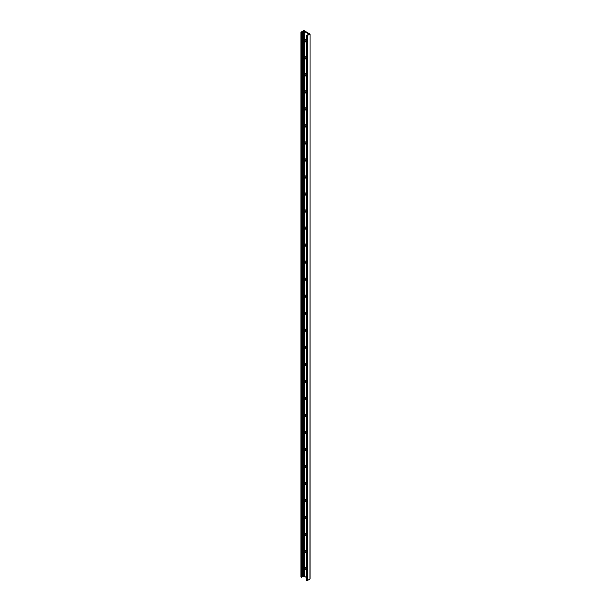 <?xml version="1.0" encoding="UTF-8"?>
<svg xmlns="http://www.w3.org/2000/svg" width="611" height="611" viewBox="0 0 611 611"><rect width="100%" height="100%" fill="white"/><g stroke="black" fill="none" stroke-linecap="round" stroke-linejoin="round"><path stroke-width="0.92" d="M306.455 40.097L306.455 40.097A0.863 0.496 -120 0 0 306.455 41.097M306.455 40.135A0.863 0.496 -120 0 0 306.455 40.822M306.455 42.549A1.627 0.939 60 0 1 305.187 40.563A1.627 0.939 60 0 1 306.34 39.83L306.34 39.83A1.627 0.939 60 0 1 306.455 39.898M306.455 57.121L306.455 57.121A0.863 0.496 -120 0 0 306.455 58.121M306.455 57.159A0.863 0.496 -120 0 0 306.455 57.846M306.455 59.573A1.627 0.939 60 0 1 305.187 57.587A1.627 0.939 60 0 1 306.34 56.854L306.34 56.854A1.627 0.939 60 0 1 306.455 56.922M306.455 74.145L306.455 74.145A0.863 0.496 -120 0 0 306.455 75.145M306.455 74.183A0.863 0.496 -120 0 0 306.455 74.87M306.455 76.596A1.627 0.939 60 0 1 305.187 74.611A1.627 0.939 60 0 1 306.34 73.878L306.34 73.878A1.627 0.939 60 0 1 306.455 73.946M306.455 91.169L306.455 91.169A0.863 0.496 -120 0 0 306.455 92.169M306.455 91.207A0.863 0.496 -120 0 0 306.455 91.894M306.455 93.62A1.627 0.939 60 0 1 305.187 91.635A1.627 0.939 60 0 1 306.34 90.902L306.34 90.902A1.627 0.939 60 0 1 306.455 90.97M306.455 108.193L306.455 108.193A0.863 0.496 -120 0 0 306.455 109.193M306.455 108.231A0.863 0.496 -120 0 0 306.455 108.926M306.455 110.644A1.627 0.939 60 0 1 305.187 108.659A1.627 0.939 60 0 1 306.34 107.926L306.34 107.926A1.627 0.939 60 0 1 306.455 107.994M306.455 125.217L306.455 125.217A0.863 0.496 -120 0 0 306.455 126.217M306.455 125.255A0.863 0.496 -120 0 0 306.455 125.95M306.455 127.668A1.627 0.939 60 0 1 305.187 125.683A1.627 0.939 60 0 1 306.34 124.95L306.34 124.95A1.627 0.939 60 0 1 306.455 125.026M306.455 142.241L306.455 142.241A0.863 0.496 -120 0 0 306.455 143.241M306.455 142.279A0.863 0.496 -120 0 0 306.455 142.974M306.455 144.692A1.627 0.939 60 0 1 305.187 142.707A1.627 0.939 60 0 1 306.34 141.973L306.34 141.973A1.627 0.939 60 0 1 306.455 142.05M306.455 159.265L306.455 159.265A0.863 0.496 -120 0 0 306.455 160.265M306.455 159.303A0.863 0.496 -120 0 0 306.455 159.998M306.455 161.716A1.627 0.939 60 0 1 305.187 159.731A1.627 0.939 60 0 1 306.34 158.997L306.34 158.997A1.627 0.939 60 0 1 306.455 159.074M306.455 176.289L306.455 176.289A0.863 0.496 -120 0 0 306.455 177.289M306.455 176.327A0.863 0.496 -120 0 0 306.455 177.022M306.455 178.74A1.627 0.939 60 0 1 305.187 176.755A1.627 0.939 60 0 1 306.34 176.021L306.34 176.021A1.627 0.939 60 0 1 306.455 176.098M306.455 193.313L306.455 193.313A0.863 0.496 -120 0 0 306.455 194.313M306.455 193.351A0.863 0.496 -120 0 0 306.455 194.046M306.455 195.764A1.627 0.939 60 0 1 305.187 193.779A1.627 0.939 60 0 1 306.34 193.045L306.34 193.045A1.627 0.939 60 0 1 306.455 193.122M306.455 210.337L306.455 210.337A0.863 0.496 -120 0 0 306.455 211.337M306.455 210.375A0.863 0.496 -120 0 0 306.455 211.07M306.455 212.788A1.627 0.939 60 0 1 305.187 210.803A1.627 0.939 60 0 1 306.34 210.069L306.34 210.069A1.627 0.939 60 0 1 306.455 210.146M306.455 227.361A0.863 0.496 -120 0 0 306.455 227.368A0.863 0.496 -120 0 0 306.455 228.361M306.455 227.399A0.863 0.496 -120 0 0 306.455 228.094M306.455 229.812A1.627 0.939 60 0 1 305.187 227.827A1.627 0.939 60 0 1 306.34 227.093L306.34 227.093A1.627 0.939 60 0 1 306.455 227.17M306.455 244.385A0.863 0.496 -120 0 0 306.455 244.392A0.863 0.496 -120 0 0 306.455 245.385M306.455 244.423A0.863 0.496 -120 0 0 306.455 245.118M306.455 246.836A1.627 0.939 60 0 1 305.187 244.851A1.627 0.939 60 0 1 306.34 244.117L306.34 244.117A1.627 0.939 60 0 1 306.455 244.194M306.455 261.409A0.863 0.496 -120 0 0 306.455 261.416A0.863 0.496 -120 0 0 306.455 262.409M306.455 261.447A0.863 0.496 -120 0 0 306.455 262.142M306.455 263.86A1.627 0.939 60 0 1 305.187 261.875A1.627 0.939 60 0 1 306.34 261.141L306.34 261.141A1.627 0.939 60 0 1 306.455 261.218M306.455 278.433A0.863 0.496 -120 0 0 306.455 278.44A0.863 0.496 -120 0 0 306.455 279.433M306.455 278.471A0.863 0.496 -120 0 0 306.455 279.166M306.455 280.884A1.627 0.939 60 0 1 305.187 278.899A1.627 0.939 60 0 1 306.34 278.165L306.34 278.165A1.627 0.939 60 0 1 306.455 278.242M306.455 295.457A0.863 0.496 -120 0 0 306.455 295.464A0.863 0.496 -120 0 0 306.455 296.457M306.455 295.495A0.863 0.496 -120 0 0 306.455 296.19M306.455 297.908A1.627 0.939 60 0 1 305.187 295.923A1.627 0.939 60 0 1 306.34 295.189L306.34 295.189A1.627 0.939 60 0 1 306.455 295.266M306.455 312.481A0.863 0.496 -120 0 0 306.455 312.488A0.863 0.496 -120 0 0 306.455 313.481M306.455 312.519A0.863 0.496 -120 0 0 306.455 313.214M306.455 314.932A1.627 0.939 60 0 1 305.187 312.947A1.627 0.939 60 0 1 306.34 312.213L306.34 312.213A1.627 0.939 60 0 1 306.455 312.29M306.455 329.505A0.863 0.496 -120 0 0 306.455 329.512A0.863 0.496 -120 0 0 306.455 330.505M306.455 329.543A0.863 0.496 -120 0 0 306.455 330.238M306.455 331.956A1.627 0.939 60 0 1 305.187 329.971A1.627 0.939 60 0 1 306.34 329.237L306.34 329.237A1.627 0.939 60 0 1 306.455 329.314M306.455 346.529A0.863 0.496 -120 0 0 306.455 346.536A0.863 0.496 -120 0 0 306.455 347.529M306.455 346.567A0.863 0.496 -120 0 0 306.455 347.262M306.455 348.98A1.627 0.939 60 0 1 305.187 346.995A1.627 0.939 60 0 1 306.34 346.261L306.34 346.261A1.627 0.939 60 0 1 306.455 346.338M306.455 363.553A0.863 0.496 -120 0 0 306.455 363.56A0.863 0.496 -120 0 0 306.455 364.553M306.455 363.591A0.863 0.496 -120 0 0 306.455 364.286M306.455 366.004A1.627 0.939 60 0 1 305.187 364.019A1.627 0.939 60 0 1 306.34 363.285L306.34 363.285A1.627 0.939 60 0 1 306.455 363.362M306.455 380.584L306.455 380.584A0.863 0.496 -120 0 0 306.455 381.577M306.455 380.615A0.863 0.496 -120 0 0 306.455 381.31M306.455 383.028A1.627 0.939 60 0 1 305.187 381.043A1.627 0.939 60 0 1 306.34 380.309L306.34 380.309A1.627 0.939 60 0 1 306.455 380.386M306.455 397.608L306.455 397.608A0.863 0.496 -120 0 0 306.455 398.601M306.455 397.639A0.863 0.496 -120 0 0 306.455 398.334M306.455 400.052A1.627 0.939 60 0 1 305.187 398.067A1.627 0.939 60 0 1 306.34 397.333L306.34 397.333A1.627 0.939 60 0 1 306.455 397.41M306.455 414.632L306.455 414.632A0.863 0.496 -120 0 0 306.455 415.625M306.455 414.663A0.863 0.496 -120 0 0 306.455 415.358M306.455 417.076A1.627 0.939 60 0 1 305.187 415.09A1.627 0.939 60 0 1 306.34 414.357L306.34 414.357A1.627 0.939 60 0 1 306.455 414.434M306.455 432.382A0.863 0.496 -120 0 1 306.455 431.687L306.455 431.656A0.863 0.496 -120 0 0 306.455 432.649M306.455 434.1A1.627 0.939 60 0 1 305.187 432.114A1.627 0.939 60 0 1 306.34 431.381L306.34 431.381A1.627 0.939 60 0 1 306.455 431.458M306.455 448.68L306.455 448.68A0.863 0.496 -120 0 0 306.455 449.673M306.455 448.711A0.863 0.496 -120 0 0 306.455 449.406M306.455 451.124A1.627 0.939 60 0 1 305.187 449.138A1.627 0.939 60 0 1 306.34 448.405L306.34 448.405A1.627 0.939 60 0 1 306.455 448.482M306.455 465.704L306.455 465.704A0.863 0.496 -120 0 0 306.455 466.697M306.455 465.735A0.863 0.496 -120 0 0 306.455 466.43M306.455 468.148A1.627 0.939 60 0 1 305.187 466.162A1.627 0.939 60 0 1 306.34 465.429L306.34 465.429A1.627 0.939 60 0 1 306.455 465.506M306.455 482.728L306.455 482.728A0.863 0.496 -120 0 0 306.455 483.721M306.455 482.759A0.863 0.496 -120 0 0 306.455 483.454M306.455 485.172A1.627 0.939 60 0 1 305.187 483.186A1.627 0.939 60 0 1 306.34 482.453L306.34 482.453A1.627 0.939 60 0 1 306.455 482.53M306.455 499.752L306.455 499.752A0.863 0.496 -120 0 0 306.455 500.745M306.455 499.783A0.863 0.496 -120 0 0 306.455 500.478M306.882 499.79L306.34 499.477A1.627 0.939 60 0 1 306.455 499.554M306.455 502.196A1.627 0.939 60 0 1 305.187 500.21A1.627 0.939 60 0 1 306.34 499.477M306.455 517.502A0.863 0.496 -120 0 1 306.455 516.807L306.455 516.776A0.863 0.496 -120 0 0 306.455 517.769M306.455 519.22A1.627 0.939 60 0 1 305.187 517.234A1.627 0.939 60 0 1 306.34 516.501L306.34 516.501A1.627 0.939 60 0 1 306.455 516.578M306.455 533.8L306.455 533.8A0.863 0.496 -120 0 0 306.455 534.793M306.455 533.831A0.863 0.496 -120 0 0 306.455 534.526M306.455 536.244A1.627 0.939 60 0 1 305.187 534.258A1.627 0.939 60 0 1 306.34 533.525L306.34 533.525A1.627 0.939 60 0 1 306.455 533.602M306.455 550.824L306.455 550.824A0.863 0.496 -120 0 0 306.455 551.817M306.455 550.855A0.863 0.496 -120 0 0 306.455 551.55M306.882 550.862L306.34 550.549A1.627 0.939 60 0 1 306.455 550.626M306.455 553.268A1.627 0.939 60 0 1 305.187 551.282A1.627 0.939 60 0 1 306.34 550.549M306.455 567.848L306.455 567.848A0.863 0.496 -120 0 0 306.455 568.841M306.455 567.879A0.863 0.496 -120 0 0 306.455 568.574M306.455 570.292A1.627 0.939 60 0 1 305.187 568.306A1.627 0.939 60 0 1 306.34 567.573L306.34 567.573A1.627 0.939 60 0 1 306.455 567.65M309.968 34.277L306.798 35.675L306.455 35.415L307.791 34.903L308.364 33.819L304.309 31.474L301.796 32.452L300.933 32.169L303.995 30.55L310.067 34.132L309.968 578.77M306.531 580.083L307.539 580.45L309.968 579.045M306.455 577.487L304.668 576.456L304.668 31.68M304.668 576.417L304.507 31.589M301.086 576.723L301.353 577.303L302.43 576.578L304.507 576.364M307.539 580.45L307.539 35.675M306.798 580.45L306.798 35.675M306.531 580.297L306.531 35.522M308.364 34.239L308.364 33.819M304.309 576.249L304.309 31.474M303.575 576.249L303.575 31.474M303.178 576.478L303.178 31.703M303.041 576.517L303.041 31.741M302.43 576.578L302.43 31.81M301.903 576.883L301.903 32.116M301.796 577.227L301.796 32.452M301.353 577.303L301.353 32.536M301.086 577.151L301.086 32.383M306.455 580.19L306.455 35.415M300.933 576.937L300.933 32.169M310.067 578.907L310.067 34.132"/></g></svg>
